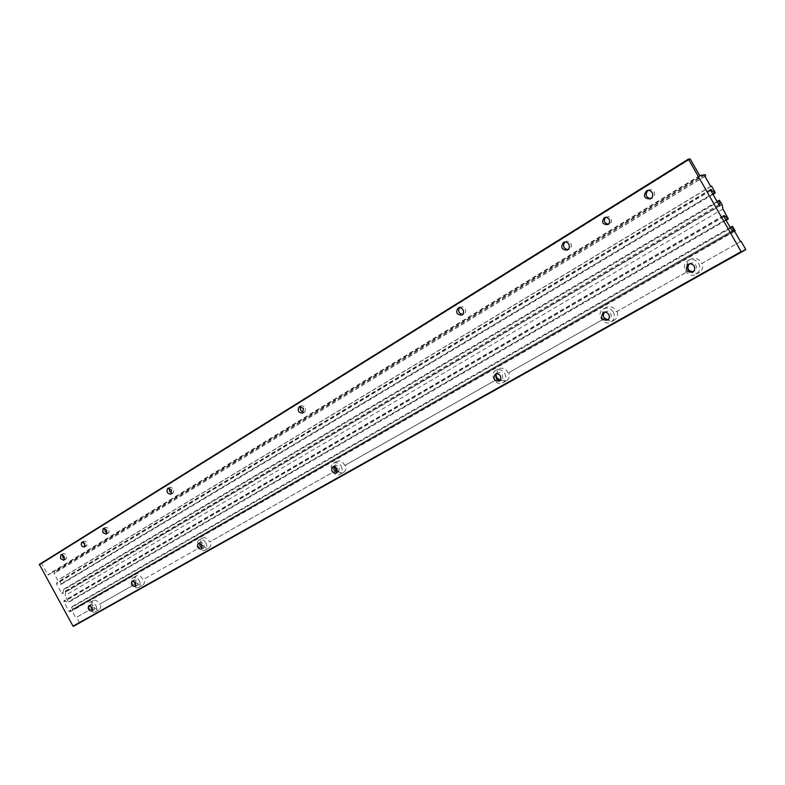 <?xml version="1.0" encoding="UTF-8"?>
<svg xmlns="http://www.w3.org/2000/svg" width="785" height="785" viewBox="0 0 785 785"><rect width="100%" height="100%" fill="white"/><g stroke="black" fill="none" stroke-linecap="round" stroke-linejoin="round"><path stroke-width="0.59" stroke-dasharray="3.92 2.94" d="M336.843 469.989L210.38 541.552L209.536 542.013L209.114 541.12C207.112 538.078 204.905 537.077 202.481 538.127C200.803 539.383 200.371 541.356 201.186 544.064M336.039 470.431L209.536 542.013M497.513 379.047L344.743 465.505L498.259 378.645M202.363 546.075L142.978 579.673L142.576 578.83C140.692 575.925 138.641 574.934 136.443 575.866C134.461 577.632 134.431 580.154 136.374 583.412L99.479 604.283L99.087 603.469C97.271 600.653 95.328 599.681 93.268 600.545C91.413 602.213 91.413 604.627 93.287 607.796L75.743 617.716L71.975 610.858L72.828 610.396L71.7 607.462L70.895 607.472L69.963 611.731L69.031 611.319L63.811 601.83L64.488 600.829L68.423 602.38L65.155 595.56L65.754 592.037L63.713 589.201L62.878 593.254L61.662 593.264L56.451 583.795L57.138 582.804L60.73 584.383L61.181 583.726L58.924 579.615L57.747 580.213L53.988 573.374L55.166 572.785L54.734 572.01L47.787 574.718L41.703 563.65L39.387 564.395M202.265 546.124L142.978 579.673M740.471 241.564L701.702 263.505L701.133 262.308C698.179 258.226 694.529 257.284 690.182 259.472C686.326 262.72 685.796 266.537 688.592 270.923L616.441 311.753L615.901 310.605C613.134 306.709 609.768 305.738 605.804 307.681C602.242 310.683 601.801 314.294 604.47 318.533L508.857 372.649L605.147 318.161M136.374 583.412L99.479 604.283M93.287 607.796L75.743 617.716M616.441 311.753L689.22 270.589M688.592 270.923L689.171 270.619M701.702 263.505L741.06 241.25M711.524 186.065L58.924 579.615M710.69 186.408L57.747 580.213M704.842 176.193L53.988 573.374M704.92 176.331L55.166 572.785M83.455 542.317L84.231 541.002L87.096 542.464L86.792 545.889L85.172 545.771M605.637 217.288L608.512 216.601L611.005 218.465C612.006 220.752 611.525 222.548 609.582 223.862L608.287 224.235M647.9 190.402L648.4 190.117C650.677 189.224 652.531 189.823 653.964 191.903C655.112 194.562 654.533 196.672 652.198 198.232L650.873 198.644M564.906 241.996L565.553 241.574C567.653 240.74 569.39 241.338 570.764 243.35C571.872 245.862 571.382 247.844 569.292 249.277L567.957 249.669M106.937 532.995L108.487 532.966C109.949 529.728 108.958 527.854 105.533 527.343L104.699 528.482M64.537 558.998L66.126 559.048C67.461 555.947 66.509 554.131 63.261 553.602L62.457 554.828M459.549 307.514L462.542 306.69L465.083 308.711C466.123 311.046 465.74 312.862 463.915 314.147L462.561 314.51M169.344 488.182L170.208 487.161L173.789 488.859L173.289 493.068L171.787 493.196M300.714 406.365L301.568 405.56L305.679 407.287L304.914 412.037L303.491 412.302M79.442 622.996L76.606 617.245M337.589 470.853C339.758 472.805 341.887 473.218 343.987 472.089C346.057 470.5 346.577 468.154 345.547 465.063M500.212 380.44L506.757 380.607C509.239 378.704 509.936 376.044 508.857 372.649M606.619 319.593C609.317 321.418 611.996 321.546 614.645 319.976C617.393 317.837 618.217 314.971 617.118 311.39M689.436 270.845C692.537 273.857 695.912 274.328 699.563 272.248C702.516 269.912 703.438 266.89 702.31 263.181M94.141 607.325C95.937 609.592 97.723 610.308 99.499 609.474L100.833 607.197L100.343 603.812M137.218 582.951C139.092 585.286 140.976 586.003 142.88 585.1C144.469 583.873 144.783 581.901 143.832 579.202M203.109 545.663C205.111 548.107 207.152 548.823 209.232 547.812C210.979 546.468 211.361 544.378 210.38 541.552M344.743 465.505L344.281 464.534C342.034 461.207 339.473 460.196 336.588 461.501L334.488 466.516M734.593 231.3L71.975 610.858M508.121 373.042L507.62 371.972C505.069 368.302 502.037 367.311 498.524 368.979L495.875 375.024M734.603 231.32L72.828 610.396M734.78 230.29L72.573 609.925M734.642 229.465L72.691 609.258M722.906 208.977L65.155 595.56M722.161 204.62L65.754 592.037M698.738 263.583C700.642 267.685 699.916 271.119 696.55 273.896C688.553 279.833 679.231 265.87 687.758 260.738C692.115 258.53 695.775 259.482 698.738 263.583M689.152 263.966L689.593 263.623C692.076 262.367 694.156 262.897 695.844 265.232C696.923 267.557 696.501 269.51 694.578 271.09L693.312 271.669M613.281 312.018C615.116 315.972 614.478 319.23 611.358 321.791C604.008 327.129 595.344 313.676 603.155 309.074C607.129 307.121 610.504 308.103 613.281 312.018M604.303 312.332L604.882 311.861C607.139 310.742 609.062 311.292 610.632 313.519C611.682 315.766 611.309 317.611 609.533 319.063L608.247 319.603M95.78 605.294C97.163 608.218 97.016 610.387 95.348 611.79C91.521 614.469 85.85 604.558 89.951 602.35C92.022 601.487 93.965 602.468 95.78 605.294M90.353 605.667L91.109 604.401L94.416 606.069L94.171 609.749L92.581 609.768M139.288 580.635C140.701 583.657 140.525 585.914 138.739 587.396C134.657 590.261 128.769 580.036 133.136 577.672C135.344 576.73 137.395 577.721 139.288 580.635M133.558 580.959L134.343 579.781L137.826 581.459L137.512 585.296L135.972 585.404M504.765 373.513C506.511 377.281 505.982 380.303 503.175 382.589C496.64 387.26 488.712 374.504 495.649 370.51C499.172 368.832 502.204 369.843 504.765 373.513M496.532 373.768L497.248 373.15C499.24 372.188 500.967 372.757 502.42 374.847L502.714 378.517L500.192 380.47M205.856 542.906C207.338 546.075 207.103 548.46 205.15 550.079C200.656 553.229 194.425 542.533 199.223 539.903C201.637 538.853 203.855 539.854 205.856 542.906M199.675 543.181L200.489 542.121L204.257 543.819L203.845 547.881L202.353 548.087M341.161 466.231C342.76 469.675 342.397 472.354 340.062 474.258C334.685 478.045 327.728 466.398 333.448 463.199C336.343 461.884 338.914 462.895 341.161 466.231M334.057 466.457L336.48 465.279L339.238 467.32L338.61 471.873L337.207 472.227M715.047 192.207L61.181 583.726M712.858 194.111L60.73 584.383M705.018 174.702L54.734 572.01M704.577 174.309L54.322 571.823M700.181 176.017L48.209 574.905M699.729 175.614L47.787 574.718M690.241 159.031L41.703 563.65M689.789 158.639L41.281 563.463M745.603 249.179L79.52 622.544M733.102 226.786L71.7 607.462M730.325 227.689L70.895 607.472M732.699 231.555L70.248 611.299M732.13 230.849L69.031 611.319M723.986 216.631L63.811 601.83M723.691 215.885L64.488 600.829M725.958 220.075L68.089 602.38M728.166 218.171L68.531 601.712M719.963 200.793L64.341 589.466M717.205 201.706L63.536 589.466M719.531 205.464L62.878 593.254M718.932 204.728L61.662 593.264M710.827 190.559L56.451 583.795M710.533 189.862L57.138 582.804M712.986 194.337L61.073 584.383M730.217 227.503L71.082 607.197M733.111 231.712L69.963 611.731M723.75 215.414L63.987 600.829M726.086 220.291L68.423 602.38M717.097 201.519L63.713 589.201M719.923 205.601L62.604 593.666M710.592 189.362L56.618 582.813M607.688 224.638L609.582 223.862M604.931 217.416L606.246 216.895M84.407 547.076L86.792 545.889M81.954 542.131L84.231 541.002M696.55 273.896L699.563 272.248M687.758 260.738L690.182 259.472M692.88 272.012L694.578 271.09M688.622 264.133L689.593 263.623M611.358 321.791L614.645 319.976M603.155 309.074L605.804 307.681M607.668 320.074L609.533 319.063M603.577 312.548L604.882 311.861M95.348 611.79L99.499 609.474M89.951 602.35L93.268 600.545M91.825 611.044L94.171 609.749M88.882 605.618L91.109 604.401M138.739 587.396L142.88 585.1M133.136 577.672L136.443 575.866M135.187 586.581L137.512 585.296M132.145 580.979L134.343 579.781M503.175 382.589L506.757 380.607M495.649 370.51L498.524 368.979M499.486 381.098L501.507 379.989M495.62 374.013L497.248 373.15M205.15 550.079L209.232 547.812M199.223 539.903L202.481 538.127M201.549 549.157L203.845 547.881M198.35 543.279L200.489 542.121M340.062 474.258L343.987 472.089M333.448 463.199L336.588 461.501M336.402 473.09L338.61 471.873M332.899 466.673L334.861 465.603M650.382 198.948L652.198 198.232M647.34 190.519L648.4 190.117M567.329 250.101L569.292 249.277M564.16 242.143L565.553 241.574M105.533 527.343L103.286 528.442M108.487 532.966L106.103 534.143M63.261 553.602L60.994 554.72M66.126 559.048L63.742 560.235M461.806 315.089L463.915 314.147M458.607 307.681L460.314 306.945M170.934 494.226L173.289 493.068M168.01 488.221L170.208 487.161M302.627 413.116L304.914 412.037M299.536 406.502L301.568 405.56"/><path stroke-width="1.18" d="M334.488 466.516L336.039 470.431L336.843 469.989L337.589 470.853M495.875 375.024L497.513 379.047L498.259 378.645L500.212 380.44M201.186 544.064L202.363 546.075M604.558 318.474L605.147 318.161L606.619 319.593M735.182 230.996L732.454 226.208L733.219 231.261L732.13 230.849L723.986 216.631L724.231 215.571L728.313 218.995L722.906 208.977L722.161 204.62L719.305 200.214L720.031 205.17L718.932 204.728L710.827 190.559L710.611 189.352L714.88 192.894L715.047 192.207L711.524 186.065L710.69 186.408L704.842 176.193L705.686 175.86L705.018 174.702L699.729 175.614L690.241 159.031L688.406 159.119L741.148 251.642L741.58 252.024L745.701 249.738L745.603 249.179L741.06 241.25L740.471 241.564L734.593 231.3L735.182 230.996L734.603 231.32M705.686 175.86L704.92 176.331M85.172 545.771L83.455 542.317M608.287 224.235C604.234 223.195 603.351 220.879 605.637 217.288M650.873 198.644C645.819 197.467 644.828 194.719 647.9 190.402M567.957 249.669C563.463 248.551 562.443 245.99 564.906 241.996M104.699 528.482L105.151 531.298L106.937 532.995M62.457 554.828L62.957 557.399L64.537 558.998M462.561 314.51C458.754 313.411 457.753 311.076 459.549 307.514M171.787 493.196L169.589 491.165L169.344 488.182M303.491 412.302C300.655 411.212 299.723 409.24 300.714 406.365M688.376 159.139L39.378 564.395L73.025 626.165L745.701 249.738M688.406 159.119L39.378 564.395M303.393 408.357L302.627 413.116C298.271 412.724 297.152 410.555 299.281 406.62L303.393 408.357M171.424 489.997L170.934 494.226C167.205 493.745 166.175 491.773 167.843 488.299L171.424 489.997M462.964 309.633C464.013 311.979 463.621 313.794 461.806 315.089C456.605 314.805 455.398 312.391 458.185 307.867L460.795 307.73L462.964 309.633M60.563 558.586L63.742 560.235C65.067 557.134 64.115 555.319 60.867 554.779L60.563 558.586M102.766 532.475L106.103 534.143C107.565 530.905 106.574 529.021 103.149 528.511L102.766 532.475M568.801 244.164C569.91 246.676 569.419 248.659 567.329 250.101C561.54 249.875 560.294 247.295 563.581 242.379C565.681 241.544 567.427 242.133 568.801 244.164M652.139 192.6C653.297 195.269 652.718 197.388 650.382 198.948C644.112 198.752 642.846 196.044 646.565 190.804C648.852 189.921 650.706 190.519 652.139 192.6M337.02 468.527L336.402 473.09C332.016 472.972 330.76 470.882 332.644 466.8L334.979 466.663L337.02 468.527M201.951 545.084L201.549 549.157C197.8 548.862 196.672 546.939 198.183 543.377L201.951 545.084M500.388 375.946L500.918 378.841L499.486 381.098C494.246 381.265 492.823 378.978 495.207 374.239C497.209 373.277 498.936 373.846 500.388 375.946M135.491 582.745L135.187 586.581C131.733 586.218 130.673 584.383 132.008 581.057L135.491 582.745M92.071 607.355L91.825 611.044C88.568 610.642 87.537 608.856 88.764 605.677L92.071 607.355M608.777 314.52C609.827 316.777 609.454 318.622 607.668 320.074C601.83 320.486 600.28 318.072 603.017 312.852C605.274 311.733 607.197 312.293 608.777 314.52M694.136 266.144C695.225 268.48 694.803 270.433 692.88 272.012C686.541 272.64 684.883 270.148 687.876 264.525C690.358 263.269 692.448 263.799 694.136 266.144M84.701 543.652L84.407 547.076C81.463 546.615 80.6 544.986 81.836 542.18L84.701 543.652M609.111 219.221C610.112 221.507 609.631 223.313 607.688 224.638C602.38 224.451 601.261 222.126 604.342 217.651L606.991 217.455L609.111 219.221M741.58 252.024L73.437 626.342L741.58 252.024M693.312 271.669C688.043 271.178 686.659 268.607 689.152 263.966M608.247 319.603C603.587 318.975 602.272 316.551 604.303 312.332M92.581 609.768L90.353 605.667M135.972 585.404L133.558 580.959M500.192 380.47C496.257 379.704 495.041 377.477 496.532 373.768M202.353 548.087L200.057 546.154L199.675 543.181M337.207 472.227C334.292 471.324 333.242 469.401 334.057 466.457M714.88 192.894L712.858 194.111M688.484 159.659L39.299 564.827M741.148 251.642L73.025 626.165M732.385 226.512L730.325 227.689M733.219 231.261L732.699 231.555M724.231 215.571L723.691 215.885M728.009 218.878L725.958 220.075M719.237 200.499L717.205 201.706M720.031 205.17L719.531 205.464M711.082 189.538L710.533 189.862M715.184 193.022L712.986 194.337M732.434 226.217L730.217 227.503M728.313 218.995L726.086 220.291M719.286 200.224L717.097 201.519M604.342 217.651L604.931 217.416M687.876 264.525L688.622 264.133M603.017 312.852L603.577 312.548M646.565 190.804L647.34 190.519M563.581 242.379L564.16 242.143"/></g></svg>
